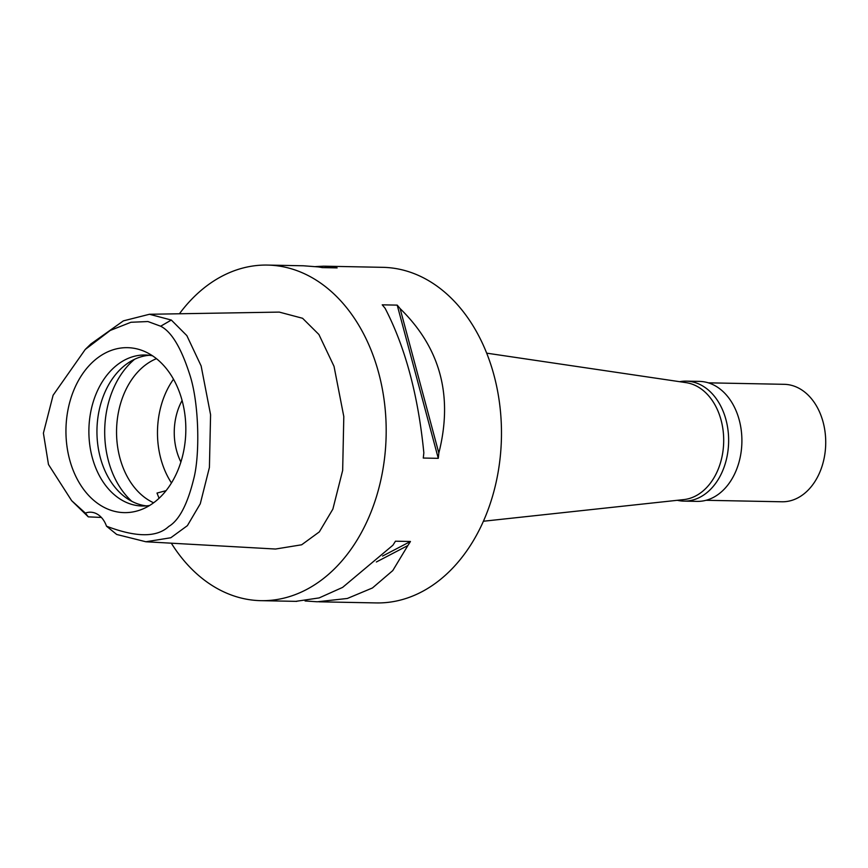 <?xml version="1.0" encoding="UTF-8"?>
<svg xmlns="http://www.w3.org/2000/svg" width="868" height="868" viewBox="0 0 868 868"><rect width="100%" height="100%" fill="white"/><g stroke="black" fill="none" stroke-linecap="round" stroke-linejoin="round"><path stroke-width="1.3" d="M106.504 526.192A25.172 18.293 -88.9 0 0 90.511 512.196A25.172 18.293 -88.9 0 0 85.379 513.096L71.643 500.662L48.478 464.499L43.4 433.143L53.1 395.255L85.248 349.457L110.247 330.448L130.959 322.267L147.951 321.54L160.667 326.216C171.604 331.739 181.401 348.166 190.038 375.497C199.271 404.369 199.955 455.83 193.629 479.255C187.369 504.601 179.068 520.344 168.718 526.485C156.837 537.574 136.092 537.476 106.504 526.192L116.724 534.471L145.878 541.762L275.514 549.032L301.652 544.789L319.326 531.889L332.867 509.115L342.665 470.413L343.804 416.564L334.028 366.339L318.903 334.495L302.574 318.274L279.268 312.1L149.448 314.27L171.311 320.042L186.848 335.612L201.137 365.96L210.577 414.73L209.416 467.44L200.28 503.755L187.39 525.65L170.812 537.748L145.878 541.762M151.075 354.871A82.493 59.935 -88.9 0 0 144.424 351.388A82.493 59.935 -88.9 0 0 70.08 401.005A82.493 59.935 -88.9 0 0 100.699 505.436A82.493 59.935 -88.9 0 0 141.31 509.581A82.493 59.935 -88.9 0 0 185.611 436.246A82.493 59.935 -88.9 0 0 151.075 354.871M85.379 513.096L88.297 516.861L101.361 517.436M88.297 516.861L71.643 500.662M85.248 349.457L90.89 343.956L123.386 320.867L149.448 314.27M179.426 313.771A167.828 121.943 91.1 0 1 267.528 265.076A167.828 121.943 91.1 0 1 315.485 279.702A167.828 121.943 91.1 0 1 382.972 469.1A167.828 121.943 91.1 0 1 260.942 600.667A167.828 121.943 91.1 0 1 212.986 586.03A167.828 121.943 91.1 0 1 171.322 543.194M318.871 601.806L376.235 602.924A167.828 121.943 -88.9 0 0 498.265 471.357A167.828 121.943 -88.9 0 0 430.778 281.97A167.828 121.943 -88.9 0 0 382.821 267.333L324.86 266.194M267.528 265.076L303.377 265.782L318.306 266.91A167.828 121.943 -88.9 0 1 322.136 267.604L337.131 267.897A167.828 121.943 91.1 0 0 333.29 267.203L323.905 266.172L315.637 266.584M303.377 265.771L301.825 265.749M295.847 601.35L319.153 597.911L342.621 587.386L392.889 545.234A167.828 121.943 -88.9 0 0 395.461 541.198L410.445 541.491A167.828 121.943 91.1 0 1 407.884 545.527L392.781 570.58L372.437 587.972L347.341 598.464L317.319 601.784L305.069 600.96M438.275 458.337L423.28 458.044A167.828 121.943 -88.9 0 0 423.834 452.76C418.181 395.363 405.269 347.222 385.121 308.314A167.828 121.943 -88.9 0 0 382.224 304.831L397.208 305.124A167.828 121.943 91.1 0 1 400.115 308.607C440.391 347.905 453.291 396.058 438.828 453.053A167.828 121.943 91.1 0 1 438.275 458.337L397.208 305.124M483.4 521.245L683.81 499.599A58.742 42.684 -88.9 0 0 722.979 451.056A58.742 42.684 -88.9 0 0 698.946 387.443A58.742 42.684 -88.9 0 0 686.1 382.647L486.698 353.157M182.096 400.495A52.449 38.105 -88.9 0 0 180.891 461.993M171.463 482.933A75.527 54.868 91.1 0 1 173.502 379.207M156.457 358.668A75.527 54.868 -88.9 0 0 116.713 426.069A75.527 54.868 -88.9 0 0 148.363 499.968A75.527 54.868 -88.9 0 0 153.625 502.789M166.059 490.67L157.01 493.067L159.061 498.275M131.838 501.335A83.914 60.966 91.1 0 1 134.627 359.265M146.312 505.881A75.527 54.868 91.1 0 1 128.768 499.588A75.527 54.868 91.1 0 1 97.965 417.085A75.527 54.868 91.1 0 1 149.274 355.283M152.551 355.815A75.527 54.868 -88.9 0 0 145.238 355.001A75.527 54.868 -88.9 0 0 90.326 414.199A75.527 54.868 -88.9 0 0 120.695 499.425A75.527 54.868 -88.9 0 0 142.276 506.011A75.527 54.868 -88.9 0 0 149.611 505.48M382.56 556.062L410.445 541.491M376.376 561.987L407.884 545.527M438.828 453.053L400.115 308.607M333.29 267.203L332.151 267.8M679.655 381.692A60 43.595 91.1 0 1 686.219 381.139A60 43.595 91.1 0 1 703.362 386.369A60 43.595 91.1 0 1 727.492 454.083A60 43.595 91.1 0 1 683.865 501.118A60 43.595 91.1 0 1 677.322 500.304M683.865 501.118L697.123 501.379A60 43.595 -88.9 0 0 740.751 454.344A60 43.595 -88.9 0 0 716.621 386.629A60 43.595 -88.9 0 0 699.478 381.399L686.219 381.139M706.031 500.293L781.884 501.78A58.742 42.684 -88.9 0 0 824.6 455.733A58.742 42.684 -88.9 0 0 800.98 389.439A58.742 42.684 -88.9 0 0 784.195 384.318L708.331 382.831M171.311 320.042L160.667 326.216M260.942 600.667L296.791 601.372"/></g></svg>
